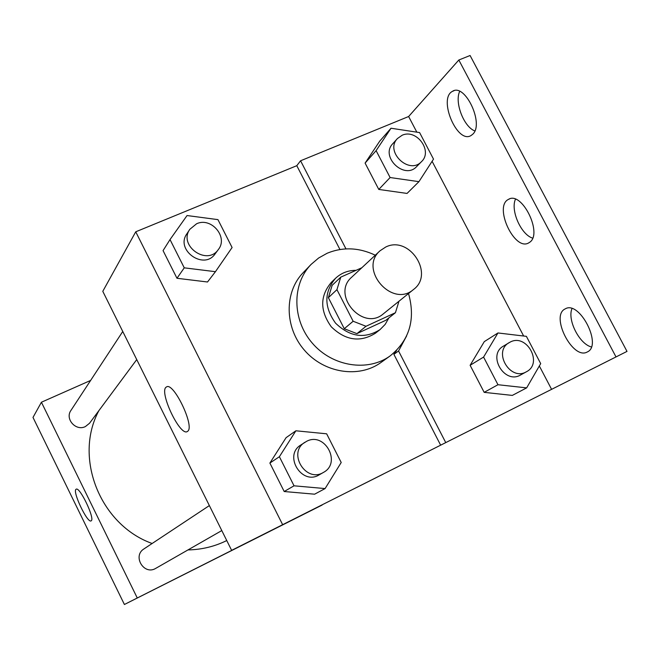 <?xml version="1.0" encoding="UTF-8"?>
<svg xmlns="http://www.w3.org/2000/svg" width="660" height="660" viewBox="0 0 660 660"><rect width="100%" height="100%" fill="white"/><g stroke="black" fill="none" stroke-linecap="round" stroke-linejoin="round"><path stroke-width="0.99" d="M385.77 247.005C409.332 235.174 434.791 274.048 413.523 289.492C392.123 308.401 358.231 269.115 380.086 250.742L385.77 247.005M413.523 289.492L383.353 313.838C362.901 331.881 330.85 294.739 351.722 277.167L380.086 250.742M395.431 312.716L385.894 320.257L356.92 333.638L344.272 328.713L328.366 297.668L336.938 289.658L353.149 321.255L366.003 326.279L395.431 312.716L398.978 301.224M361.796 267.778L340.758 277.142L336.938 289.658M328.366 297.668L332.145 285.343L340.758 277.142M356.095 270.32C348.117 270.336 341.302 272.968 335.643 278.198C323.986 291.959 323.953 306.941 335.536 323.136C349.866 336.971 364.691 339.133 380.02 329.629L385.192 324.373L388.864 317.914M380.02 329.629L375.416 333.226C360.203 342.664 345.493 340.535 331.295 326.824C319.811 310.761 319.861 295.903 331.435 282.249L335.643 278.198M344.272 328.713L353.149 321.255M356.92 333.638L366.003 326.279M408.523 293.527C415.717 319.316 409.596 340.106 390.142 355.913C367.81 372.166 332.359 366.613 312.328 343.167C292.066 319.918 291.778 284.056 311.149 264.363L318.632 258.01L327.203 253.225C342.928 246.807 358.957 247.467 375.292 255.205M390.142 355.913L380.911 362.538C358.9 378.56 324.019 373.147 304.342 350.105C284.427 327.261 284.188 291.976 303.278 272.563L310.86 264.66M396.635 350.377L393.888 354.337L440.641 445.178L627 351.4L231.635 550.357L440.641 445.178M231.635 550.357L102.787 291.332L135.737 231.8L296.794 165.685L339.933 249.505M135.737 231.8L282.612 524.626M170.024 239.572L163.061 250.61L176.971 278.272L207.512 281.993L215.44 271.689L232.097 247.516L217.948 219.632L187.052 215.539L170.024 239.572L184.255 267.836L215.44 271.689M295.886 430.79L286.085 437.671L269.882 463.064L284.196 491.518L314.614 494.191L325.099 488.573L341.212 462.503L326.65 433.81L295.886 430.79L279.386 456.72L294.038 485.809L325.099 488.573M296.794 165.685L300.572 160.776L408.631 116.515L458.824 60.01L470.085 55.506L627 351.4M187.737 431.228L187.357 431.516C180.015 436.846 158.309 390.662 166.427 387.007C173.267 381.29 194.981 426.319 187.737 431.228M356.936 487.336L383.245 474.103L356.936 487.336M360.286 485.644L378.997 476.239M300.572 160.776L345.964 248.886M458.824 60.01L616.011 356.92M474.812 130.936C463.798 126.844 454.385 102.358 459.682 91.402M591.343 346.945C579.307 343.918 567.154 319.844 571.972 308.616M532.612 238.128C521.045 234.63 510.304 210.317 515.46 199.237M393.888 354.337L398.558 350.988L445.747 442.604M497.962 332.962L484.291 341.624L470.118 365.293L484.176 392.353L512.317 395.406L526.655 387.874L540.697 363.619L526.399 336.344L497.962 332.962L483.582 357.085L497.97 384.722L526.655 387.874M391.025 128.238L379.772 141.083L365.096 163.094L378.782 189.436L407.055 193.429L418.935 181.665L433.513 159.126L419.603 132.586L391.025 128.238L376.109 150.645L390.109 177.532L418.935 181.665M406.634 335.923L398.558 350.988M408.631 116.515L416.831 132.165M432.102 161.304L523.644 336.014M539.336 365.962L551.611 389.383M472.577 134.368L471.05 135.523C457.281 144.4 437.877 98.554 452.413 91.369C465.011 82.591 484.621 124.393 472.577 134.368M587.375 351.928L587.26 351.986C572.773 360.418 549.912 315.637 565.216 308.888C579.348 300.028 602.712 345.279 587.375 351.928M529.559 242.352L528.693 242.905C514.528 251.575 493.498 206.398 508.447 199.394C521.821 190.55 543.18 233.962 529.559 242.352M226.751 540.548C214.665 546.513 201.729 549.64 187.96 549.928M152.13 543.493C99.932 524.848 73.45 457.413 98.918 410.594M122.76 331.485L71.008 410.33C64.663 418.869 75.85 431.491 85.396 426.566L89.529 423.258L136.744 359.584M221.793 530.574L155.81 568.326C144.045 575.71 132.124 556.009 144.012 548.872L209.36 505.585M90.634 380.432L41.415 402.229L137.272 597.993L322.047 504.9M41.415 402.229L33 417.433L124.402 604.494L322.121 505.048M91.278 520.748L91.129 520.856C87.499 523.718 71.891 490.792 76.139 489.241C79.555 486.172 95.073 518.463 91.278 520.748M124.402 604.494L137.272 597.993M213.873 559.498L233.087 549.83L213.873 559.498M218.278 249.62L215.011 254.017C203.8 270.468 175.073 249.959 186.854 233.854L189.865 229.267L196.614 223.757C211.34 216.761 228.558 237.32 218.278 249.62C206.976 266.203 177.994 245.495 189.865 229.267M163.061 250.61L176.971 278.272L184.255 267.836M176.971 278.272L207.512 281.993M323.458 472.403L319.192 474.853C301.859 485.785 283.231 455.491 300.795 445.005L306.677 441.284C324.819 431.524 341.798 462.907 323.458 472.403C305.992 483.425 287.191 452.859 304.895 442.291M286.085 437.671L269.882 463.064L279.386 456.72M269.882 463.064L284.196 491.518L294.038 485.809M284.196 491.518L314.614 494.191M421.525 161.601L416.658 166.567C404.448 180.163 379.904 156.635 392.807 143.682L397.468 138.517L402.105 135.275C416.452 128.436 433.125 151.033 421.525 161.601C409.233 175.296 384.475 151.552 397.468 138.517M379.772 141.083L365.096 163.094L376.109 150.645M365.096 163.094L378.782 189.436L390.109 177.532M378.782 189.436L407.055 193.429M526.399 371.77L520.55 374.987C504.537 384.739 486.989 355.072 503.431 346.112L510.23 342.053C526.779 333.127 543.312 363.404 526.399 371.77C510.279 381.596 492.566 351.673 509.124 342.655M484.291 341.624L470.118 365.293L483.582 357.085M470.118 365.293L484.176 392.353L497.97 384.722M484.176 392.353L512.317 395.406M508.447 199.394L509.454 198.949M452.413 91.369L454.022 90.709"/></g></svg>
